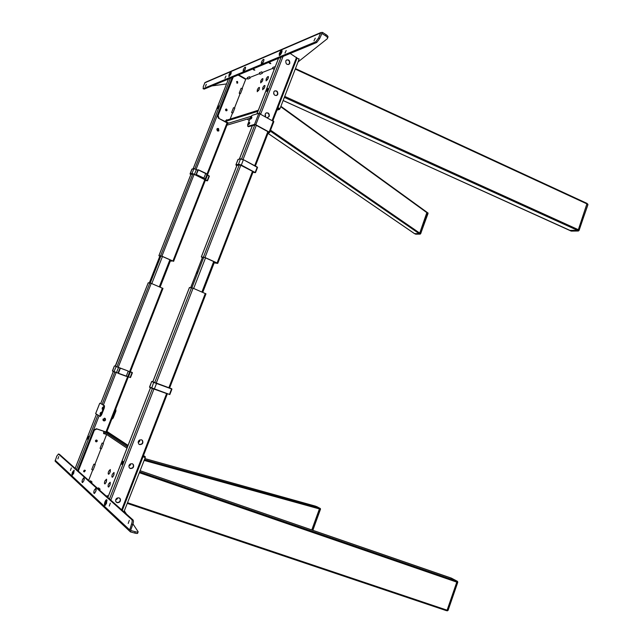 <?xml version="1.0" encoding="UTF-8"?>
<svg xmlns="http://www.w3.org/2000/svg" width="643" height="643" viewBox="0 0 643 643"><rect width="100%" height="100%" fill="white"/><g stroke="black" fill="none" stroke-linecap="round" stroke-linejoin="round"><path stroke-width="0.96" d="M268.211 78.213L267.327 79.877M268.179 78.301L268.38 76.613C267.761 76.372 267.014 77.192 266.138 79.073L266.122 80.881L268.179 78.301M262.73 80.311L261.894 81.894M262.706 80.375L262.915 78.695C262.304 78.47 261.572 79.274 260.712 81.131L260.696 82.915L262.706 80.375M264.747 87.11L263.863 88.798M264.707 87.231L264.908 85.519C264.289 85.278 263.55 86.09 262.674 87.962L262.666 89.787L264.707 87.231M259.306 89.096L258.47 90.703M259.274 89.192L259.475 87.496C258.872 87.263 258.148 88.067 257.288 89.907L257.272 91.716L259.274 89.192M227.132 124.71L227.55 124.935M227.654 124.991L250.183 118.216M276.956 110.162L279.375 109.439L277.615 108.45M226.746 123.737L251.397 116.222L228.699 123.134L225.484 121.406L257.915 111.303M277.897 107.727L280.01 108.603L279.375 109.439M280.01 108.603L299.051 59.277L297.106 58.063M299.051 59.277L298.963 58.706L298.44 58.907M236.905 81.701L237.187 83.196L237.749 82.979L236.841 83.092L236.905 81.701M236.56 81.589L237.476 81.468L237.749 82.979M228.57 123.134L218.451 118.224L217.551 115.748L218.098 115.571L219.006 118.047M228.546 123.183L227.984 123.36L218.451 118.224M232.67 77.305L217.551 115.748M233.24 77.072L218.098 115.571M225.982 110.757C225.211 109.672 225.42 109.125 226.625 109.125C227.397 110.202 227.18 110.749 225.982 110.757M238.111 75.054L245.698 79.386L242.13 88.509M240.056 93.806L234.502 107.976M232.589 112.855L230.154 119.076M270.381 63.022L270.824 63.633L269.554 63.36L269.12 62.749L270.381 63.022M254.379 69.605L254.821 70.183L253.615 69.918L253.173 69.331L254.379 69.605M247.603 78.358L245.972 79.009L238.657 74.829M273.01 68.271L262.047 72.627M259.7 73.551L249.822 77.481M258.325 110.242L225.862 120.426L225.484 121.406M234.84 108.064L232.927 112.951L231.584 112.589L233.497 107.711L234.84 108.064M239.22 93.098L241.125 88.244L242.467 88.597L240.562 93.452L239.526 93.669L239.22 93.098L240.562 93.452M274.537 68.536L273.275 69.034L272.728 67.451L275.276 66.623M262.312 73.374L259.965 74.299L259.426 72.755L261.773 71.823L262.312 73.374M226.577 120.201L226.553 119.743L227.1 120.032M250.079 78.205L247.86 79.081L247.33 77.586L249.548 76.702L250.079 78.205M570.076 230.395L577.543 230.371L578.338 229.688L587.051 203.405L295.434 68.64M414.799 233.714L419.204 233.642L414.526 233.618M280.734 106.722L427.105 212.817L419.726 233.096L426.952 212.303M270.205 131.043L419.188 233.642L419.726 233.096L420.602 233.57L420.209 234.132M571.016 230.933L571.539 231.102M579.021 230.298L587.919 204.771L587.533 204M283.137 100.501L571.153 231.078L570.156 230.475L577.245 230.379L578.226 230.974L579.086 230.411L587.839 204.643L587.236 203.735M415.957 234.189L420.072 234.108L420.602 233.57L428.077 213.404L427.113 212.383M415.611 234.116L420.144 234.132M420.072 234.108L419.204 233.642L419.726 233.096L270.542 130.167M280.895 106.296L427.032 212.311M106.617 480.715L105.934 482.732M104.889 480.948C104.287 482.748 104.279 483.745 104.873 483.922L106.232 482.081L106.481 479.18L104.889 480.948M110.307 483.769L109.607 485.867M108.538 484.026C107.928 485.859 107.928 486.864 108.538 487.04L109.913 485.184L110.154 482.234L108.538 484.026M110.379 471.062L109.696 473.079M108.643 471.311C108.048 473.095 108.04 474.076 108.635 474.253L110.001 472.396L110.25 469.527L108.643 471.311M114.124 473.987L113.409 476.077M112.34 474.261C111.729 476.069 111.737 477.066 112.34 477.243L113.731 475.37L113.972 472.46L112.34 474.261M123.93 511.852L145.222 457.695L143.051 456.707M143.285 456.104L145.262 456.731L145.222 457.695M145.262 456.731L143.485 455.565M128.07 445.39L107.485 431.807M127.435 447.014L103.949 431.349L107.534 432.522L127.844 445.969L106.111 431.582M84.98 470.21L83.719 471.592M84.892 470.178L85.398 470.62L84.193 471.954L83.67 471.504L84.892 470.178M96.788 428.985L107.421 432.466L96.394 428.72L96.788 428.985L94.36 430.191L78.269 471.118M96.016 441.821C95.14 440.881 95.373 440.294 96.715 440.061C97.591 441.002 97.358 441.588 96.016 441.821M92.745 469.92L88.758 480.096L88.123 479.911M106.625 434.483L103.129 443.421M101.055 448.71L94.987 464.206M94.36 430.191L93.974 429.926L77.899 470.789M93.974 429.926L96.394 428.72M115.997 499.145L116.704 498.349M103.949 431.349L103.531 432.409L126.992 448.163M95.156 464.744L93.082 470.057L91.748 469.503L93.83 464.19L95.156 464.278L95.156 464.744L93.83 464.19M97.623 488.383L98.604 487.868L100.155 489.243L99.167 489.765M106.4 496.211L107.405 495.673L108.233 496.412M104.142 432.819L103.523 433.559L106.368 434.314M103.459 443.557L101.385 448.846L100.059 448.3L102.133 443.011L103.459 443.557M89.674 481.294L90.623 480.795L92.086 482.089L91.129 482.588M144.169 460.42L319.418 508.926L311.767 529.961L319.418 508.926L319.33 508.195L315.4 506.121M457.695 581.955L457.47 581.344L450.253 577.776L456.554 581.127L456.787 582.124L447.11 610.183L446.451 610.673L127.539 503.477L446.451 610.673M450.221 577.76L140.19 470.732L451.249 578.073M312.731 530.298L320.455 508.846M144.466 459.649L319.33 508.195L319.418 508.926L320.383 509.232L320.302 508.509L316.533 506.523M316.565 506.523L320.327 508.517L315.609 506.218M457.567 581.457L451.402 578.129M451.426 578.137L450.196 577.752M447.335 610.834L446.708 610.665L448.083 610.352L447.343 610.842L447.97 610.336L457.631 582.309L457.414 581.32L451.314 578.089M457.663 582.317L448.099 610.336L447.142 610.103M216.844 129.243L217.318 130.794M216.956 128.97L217.567 130.963L217.197 128.656L218.532 128.504L218.885 130.818L217.567 130.963M217.503 128.455L218.25 128.592L218.307 131.1M170.435 260.793L171.175 261.074L171.416 260.455M171.175 261.074L172.686 261.01L161.69 256.179L159.834 256.139M217.615 108.571L217.808 108.072M218.451 106.441L218.628 105.991M226.031 109.053L226.633 110.805M226.432 109.045L226.955 110.564M170.403 260.873L172.935 261.018L161.923 256.187L158.893 255.697L159.802 256.227M218.757 107.059C217.728 108.86 217.366 108.988 217.664 107.445C218.684 105.637 219.046 105.508 218.757 107.059M170.733 260.929L170.99 260.27M218.516 107.116L217.768 108.048L218.516 107.116M265.495 116.496L265.061 115.001M289.784 63.327C289.864 60.265 288.683 59.236 286.239 60.257L285.805 60.956C285.725 64.011 286.899 65.039 289.334 64.051L289.784 63.327M288.482 64.565L289.422 63.472C289.744 61.109 288.852 59.912 286.73 59.871M277.8 94.296C277.905 91.274 276.731 90.253 274.272 91.226L273.781 91.989C273.669 94.987 274.834 96.016 277.286 95.076L277.8 94.296M276.377 95.574L277.446 94.408C277.784 92.11 276.916 90.92 274.826 90.832M267.303 117.637L269.28 116.287C269.409 113.313 268.244 112.292 265.776 113.216L265.229 114.036L265.655 116.729M267.769 117.613L268.935 116.391C269.288 114.141 268.436 112.951 266.379 112.822M214.207 262.778L216.779 262.931L204.699 257.497L202.384 257.473M272.873 120.731L297.074 58.087L290.202 53.473M214.167 262.883L217.68 263.405L217.093 262.947L205.004 257.505L201.307 256.951L202.344 257.578M268.018 89.65C266.829 91.7 266.363 91.861 266.636 90.141C267.826 88.099 268.292 87.938 268.018 89.65M273.99 94.376L273.629 93.259M267.729 89.723L267.777 88.967L266.861 90.028L266.813 90.792L267.729 89.723M117.155 502.689C119.686 502.697 120.763 501.476 120.386 499.008L119.027 497.851C116.536 497.811 115.451 499.016 115.772 501.468L117.155 502.689M116.206 502.119L116.913 502.472C119.445 502.488 120.514 501.267 120.137 498.799L119.711 498.18M130.384 468.538C133.101 468.49 134.106 467.18 133.398 464.6L132.241 463.732C129.564 463.748 128.544 465.042 129.187 467.614L130.384 468.538M129.621 468.12L130.135 468.353C132.852 468.313 133.857 467.003 133.149 464.423L132.731 463.957M139.66 444.586C142.545 444.482 143.477 443.099 142.465 440.439L141.508 439.82C138.663 439.892 137.715 441.259 138.647 443.911L139.66 444.586M139.033 444.273L139.402 444.426C142.288 444.313 143.22 442.939 142.207 440.286L141.846 439.957M138.132 442.32C139.475 442.062 139.981 441.283 139.652 439.981M138.141 442.143L139.491 440.061M115.66 499.949L117.38 498.815L117.468 497.923M128.857 466.071L130.497 464.961L130.521 463.852M115.724 499.732L117.259 498.012M128.889 465.878L130.344 463.941M189.476 287.534L193.085 288.209L205.977 293.843L169.511 388.211M121.937 462.502C123.054 460.685 123.384 460.927 122.909 463.217C121.784 465.034 121.463 464.801 121.937 462.502M122.082 462.622L122.033 463.868L122.733 461.827L122.082 462.622M104.938 418.304L105.339 419.855L103.37 420.667M105.54 419.975C104.889 421.02 104.102 421.197 103.177 420.49L102.976 419.123L105.323 418.593L105.54 419.975M84.434 470.162L83.606 471.07M95.976 440.134L95.453 440.817M96.281 440.029L95.445 441.13M104.455 418.175L103.049 420.297M104.656 418.199L103.153 420.458M148.26 282.791L151.226 283.386L162.952 288.418M97.278 441.026L96.715 441.765M87.721 437.481C88.686 435.85 88.935 436.034 88.477 438.036C87.512 439.659 87.255 439.474 87.721 437.481M88.589 436.324L87.745 438.639L88.758 436.967M87.689 438.598L87.488 439.105M97.165 440.415L96.072 441.837M196.887 272.544C196.694 273.588 196.903 273.605 197.514 272.584C197.706 271.539 197.497 271.523 196.887 272.544M154.842 269.521C154.642 270.446 154.81 270.454 155.333 269.554C155.526 268.629 155.365 268.621 154.842 269.521M230.925 74.009L231.175 72.233C230.588 72.064 229.856 72.932 228.988 74.829L228.884 76.686L230.925 74.009M281.747 52.445L281.98 50.532C281.232 50.275 280.34 51.263 279.295 53.49L279.271 55.523C280.091 55.346 280.911 54.317 281.747 52.445M245.321 69.018L245.562 67.202C244.935 67.009 244.163 67.909 243.239 69.894L243.158 71.807L245.321 69.018M245.296 69.074L244.525 70.569M263.67 61.286L263.903 59.413C263.22 59.188 262.384 60.129 261.404 62.242L261.355 64.22L263.67 61.286M263.686 61.246L262.722 63.07M313.969 40.895L315.263 38.162L313.969 40.895M284.986 53.064L286.191 50.492L284.986 53.064M224.962 78.269L225.982 76.019L224.962 78.269M205.374 86.492L206.339 84.354L205.374 86.492M204.996 82.473L203.268 86.62L203.292 88.638L315.689 41.819L318.566 37.977L320.728 32.6L205.84 82.111M203.292 88.638L204.161 89.12L203.035 88.646M204.161 89.12L316.742 42.478L315.689 41.819M318.566 37.977L319.619 38.636L316.742 42.478M319.619 38.636L322.464 32.383L320.728 32.6M211.893 85.913L226.529 83.928M298.014 61.961L327.303 38.725C327.946 37.993 327.383 37.037 325.623 35.831L326.073 34.658C327.834 35.863 328.396 36.828 327.753 37.559L327.576 38.001M326.073 34.658L322.464 32.383M325.623 35.831L322.006 33.557L321.484 33.782M104.97 501.87C104.246 504.048 104.246 505.245 104.97 505.478L106.561 503.332L106.834 499.804C106.28 499.563 105.661 500.246 104.97 501.87M72.498 472.099C71.855 473.955 71.807 474.984 72.346 475.193L73.744 473.24L74.074 470.21L72.498 472.099M94.328 490.022C93.637 492.08 93.621 493.221 94.272 493.438L95.799 491.356L96.096 488.013L94.328 490.022M96.257 489.749L95.469 492.096M82.577 479.332C81.91 481.277 81.878 482.354 82.465 482.571L83.92 480.554L84.233 477.387L82.577 479.332M84.337 479.164L83.654 481.165M58.754 456.546L57.87 458.901L58.754 456.546M71.349 467.935L70.425 470.419L71.349 467.935M110.299 503.156L109.262 506.065L110.299 503.156M129.307 520.34L128.222 523.458L129.307 520.34M130.65 530.314L132.779 524.479L131.526 524.133C132.281 521.931 132.37 520.428 131.783 519.616L58.457 454.03L56.777 456.112L55.113 461.2L130.4 531.882L134.708 533.055L135.215 531.729C137.361 532.283 138.341 532.3 138.149 531.785L132.972 523.941M129.364 530.909L131.526 524.133M131.783 519.616L133.037 519.97C133.623 520.774 133.535 522.277 132.779 524.479M133.037 519.97L59.453 454.328L58.457 454.03M55.925 461.963L55.113 461.2M135.215 531.729L130.907 530.555L130.4 531.882M138.028 532.115L137.65 533.103C137.835 533.618 136.855 533.602 134.708 533.055M126.486 514.127L124.557 511.209M107.108 500.632L106.818 500.254L105.356 502.062L105.235 505.101L105.693 504.932M105.974 501.998L106.384 501.741L106.441 502.424L105.661 503.606L105.974 501.998L106.416 502.127M106.834 499.804L106.899 500.286M74.267 470.829L72.828 472.259L72.619 474.864M73.334 472.163L73.68 471.922L73.696 472.492L73.029 473.561L73.688 472.267M231.247 72.836L229.342 74.885L229.189 76.429M229.864 75.279L230.451 73.792L229.864 75.279M282.06 51.327L281.899 50.974C281.224 50.958 280.501 51.81 279.713 53.538L279.962 55.202M280.42 53.94L281.071 52.268L280.42 53.94M251.775 117.878L251.839 116.938L250.786 118.175L250.722 119.116L251.775 117.878M251.734 117.982L251.501 118.433M249.645 123.352L249.709 122.411L248.656 123.641L248.6 124.581L249.645 123.352M249.613 123.448L249.371 123.914M268.364 132.386L268.79 132.145L255.456 124.855L248.431 126.695L247.756 126.325L247.643 124.742L250.481 117.46L252.008 115.394L258.832 113.305L273.797 121.607M247.756 126.325L254.515 124.412L255.801 124.758L269.136 132.048L269.602 132.595L268.139 132.98M100.187 413.208L100.091 414.47L100.887 412.324L100.187 413.208M102.269 407.903L102.181 409.149L102.976 407.011L102.269 407.903M104.327 407.847L103.636 407.606L103.82 405.54L104.512 405.781L104.327 407.847L101.538 414.944L100.332 416.407L99.745 416.045M100.332 416.407L95.654 413.658M104.512 405.781L100.686 403.515M103.82 405.54L100.702 403.474M103.636 407.606L100.838 414.711L101.538 414.944M99.641 416.174L100.838 414.711M112.123 418.28L113.176 418.054L111.689 419.397M115.796 408.9L115.909 411.086L113.176 418.054M115.909 411.086L115.234 410.853L112.501 417.829M205.085 179.108L196.493 174.615L204.136 178.167L205.029 179.188M196.38 174.8L203.727 178.296C205.077 179.164 204.796 179.252 202.883 178.545L192.04 173.377L203.148 178.023M192.128 173.626L190.071 173.771L192.04 173.377L193.873 168.731L191.831 169.294M196.187 174.783L198.325 169.953L197.907 169.848L196.139 174.502M205.776 173.28L198.349 169.808L205.776 173.28M205.221 178.947L206.982 174.446L205.76 173.425L203.823 178.256M204.892 179.461L207.335 180.796M209.176 176.118L206.893 174.679M207.279 180.836L204.868 179.196M190.85 174.542L192.578 173.899L194.186 174.374L204.988 179.743L205.318 180.386M190.175 174.012L190.786 174.711M190.111 174.068L192.08 169.037M197.763 170.202L194.09 168.643L191.895 169.133L190.071 173.771M194.532 174.157L196.364 169.503L193.873 168.731L197.811 170.073M198.333 169.945L206.933 174.157M206.933 174.583L209.096 175.869M235.981 165.074L236.728 165.814M238.207 159.368L235.973 164.68L238.561 164.463L236.085 164.954M257.313 167.357L243.359 159.649L240.603 158.853L237.998 159.48L240.603 158.853L243.359 159.649L257.321 167.1M241.318 165.058L243.351 159.818L240.506 158.958L238.473 164.19L241.318 165.058L255.287 172.597M255.215 172.662L241.165 165.259L238.561 164.463M236.809 165.597L239.043 164.785L240.884 165.315L252.707 171.424L252.996 172.163M116.407 372.667L114.012 371.582L116.166 366.59L128.238 371.067L116.166 366.59M120.37 368.182L118.408 373.253L126.293 376.123L118.312 373.414L120.169 368.101M128.238 371.067L115.201 366.164L148.244 282.743M132.209 372.466L129.677 371.75M127.772 376.597L130.336 377.505M126.293 376.123L127.764 376.621L129.669 371.775L128.198 371.252L126.293 376.123M127.78 376.774L127.089 376.565M112.557 371.115L118.007 373.069M112.533 371.124L114.341 366.036L112.421 370.89L114.012 371.582L116.504 372.522L118.425 367.643M115.378 366.205L114.575 365.931M151.909 381.452L171.689 388.766L151.652 381.564M153.934 382.296L151.644 381.58L149.514 387.062L169.824 394.561L171.938 389.087L153.677 382.424L151.619 388.203L149.618 387.303M171.689 388.766L169.607 387.97M156.53 383.501L154.248 389.192L151.635 388.203L167.349 393.829M154.28 389.184L166.802 393.484M167.542 393.757L166.802 393.685M320.455 508.878L312.86 530.338M448.099 610.336L457.76 582.333L456.811 582.06M414.839 233.731L415.756 234.197L414.888 233.731M587.919 204.779L578.676 230.765M587.927 204.723L587.131 204.193M578.555 230.861L571.314 231.11L578.306 231.006M578.226 230.974L578.997 230.282L578.266 229.848M284.343 97.366L577.543 230.371M284.72 96.402L578.338 229.688M295.266 69.09L587.196 204.008M247.209 119.108L249.283 120.53M268.002 133.334L414.695 233.731M428.021 213.42L420.683 233.618M315.44 506.129L144.876 458.58L315.472 506.145M127.804 502.802L447.11 610.183M139.41 472.726L456.787 582.124M139.756 471.858L456.554 581.127M320.471 509.256L312.811 530.322M161.923 256.187L194.122 174.349M196.131 169.23L232.219 77.49M172.935 261.018L204.812 179.662M206.958 174.189L227.067 122.861M244.396 78.639L244.565 78.205M158.934 255.697L191.019 174.205M193.181 168.723L228.498 79.033M160.589 255.745L192.804 173.907M194.829 168.747L230.459 78.221M205.004 257.505L240.804 165.275M243.046 159.496L256.316 125.321M260.712 113.98L283.057 56.431M217.093 262.947L252.506 171.319M254.724 165.581L267.85 131.622M272.198 120.362L296.568 57.323M266.515 91.322L266.749 90.711M267.327 89.224L267.536 88.686M201.355 256.951L237.026 165.179M239.429 159.006L252.418 125.57M256.967 113.875L278.564 58.288M203.469 257.007L239.292 164.777M241.551 158.958L254.781 124.903M259.274 113.329L281.055 57.259M266.54 91.346L266.773 90.751L266.532 91.338M267.392 89.152L267.601 88.63M214.304 262.826L214.633 261.966M214.81 262.987L215.116 262.183M122.813 461.248L122.572 461.867M121.897 463.611L121.664 464.214M122.773 461.264L122.524 461.907M205.302 293.441L168.779 387.946M166.585 393.629L121.672 509.835M193.085 288.209L156.145 383.357M153.926 389.079L110.813 500.141M191.558 287.686L154.617 382.786M152.399 388.509L109.495 498.968M189.5 287.453L152.833 381.805M150.526 387.737L107.863 497.513M162.341 288.056L129.613 371.558M127.644 376.597L105.999 431.847M151.226 283.386L118.127 367.531M116.142 372.586L103.346 405.106M99.118 415.852L77.61 470.531M149.891 282.928L116.865 366.848M114.8 372.088L102.092 404.391M97.881 415.081L76.461 469.511M148.284 282.743L115.402 366.245M113.337 371.485L100.694 403.587M75.159 468.345L96.482 414.213L75.191 468.369M190.746 287.598L202.521 257.28M191.903 287.775L203.735 257.321M193.656 288.45L205.527 257.867M201.926 291.994L213.709 261.548M149.361 282.864L159.938 255.994M150.261 283.024L160.887 256.018M151.788 283.619L162.454 256.517M159.311 286.778L169.897 259.788M204.771 82.834L320.455 33.066M129.404 529.655L55.137 460.243M254.515 124.412L258.832 113.305M255.801 124.758L260.118 113.65M269.136 132.048L273.396 121.021M99.769 403.217L95.638 413.69M206.483 173.811L205.776 173.369M205.672 179.694L207.48 175.065M207.263 180.482L209.071 175.861M207.239 180.844L205.302 180.434L207.207 180.828M192.225 169.005L193.929 168.651M238.304 159.36L240.562 158.869M235.957 164.688L237.894 159.705M257.256 167.059L255.247 172.26M255.175 172.67L252.972 172.236L255.134 172.654M117.999 373.101L119.976 368.23M130.28 371.919L132.233 372.667M130.151 377.449L132.048 372.61M128.439 376.838L130.336 371.984M114.092 371.807L112.429 370.89M169.535 388.163L171.729 389.023M171.568 388.967L169.455 394.44M151.627 381.572L149.626 387.327M268.477 77.023L268.38 76.613M265.012 85.929L264.908 85.519M227.116 124.734L227.59 124.991M283.121 100.541L570.188 230.491M295.459 68.592L587.051 203.405M247.161 119.124L249.267 120.571M267.986 133.374L414.598 233.706M420.715 233.658L427.933 212.801M105.275 483.681L104.873 483.922M108.964 486.791L108.538 487.04M109.037 474.012L108.635 474.253M112.766 476.993L112.34 477.243M114.165 472.886L113.972 472.46M110.427 469.945L110.25 469.527M110.347 482.668L110.154 482.234M106.666 479.59L106.481 479.18M173.586 261.388L205.463 180.024M207.464 174.904L227.718 123.207M158.893 255.697L190.979 174.213M193.141 168.723L228.45 79.057M217.768 263.341L253.173 171.705M255.408 165.934L268.517 131.992M201.307 256.951L236.97 165.187M239.373 159.014L252.361 125.586M256.903 113.899L278.507 58.32M267.367 89.184L267.568 88.654M122.797 461.256L122.548 461.883M167.317 393.894L122.299 510.397M189.452 287.453L152.785 381.781M150.486 387.713L107.823 497.481M122.5 464.013L122.033 463.868M123.207 461.979L122.733 461.827M162.992 288.426L130.264 371.959M128.367 376.806L106.714 432.08M113.305 371.477L100.67 403.571M190.69 287.59L202.465 257.28M202.762 292.356L214.537 261.926M149.321 282.864L159.89 255.994M160.115 287.124L170.692 260.134M282.084 51.038L281.98 50.532M264.008 59.863L263.903 59.413M261.773 64.083L261.355 64.22M279.745 55.362L279.271 55.523M94.738 493.165L94.272 493.438M82.875 482.33L82.465 482.571M58.368 453.982L59.365 454.28M84.426 477.797L84.233 477.387M96.313 488.479L96.096 488.013M269.642 132.49L273.854 121.583M99.745 403.201L95.614 413.674M197.907 169.848L196.147 174.767M207.552 180.739L209.361 176.126M257.546 167.365L255.536 172.557M127.065 376.396L126.261 376.243M132.185 372.45L130.352 371.75M130.505 377.57L132.402 372.731M118.312 373.414L126.189 376.284M151.619 388.203L149.498 387.054M320.351 508.533L320.519 509.256M457.47 581.344L457.76 582.325M587.798 204.096L587.935 204.739M579.086 230.411L578.379 230.998"/></g></svg>
